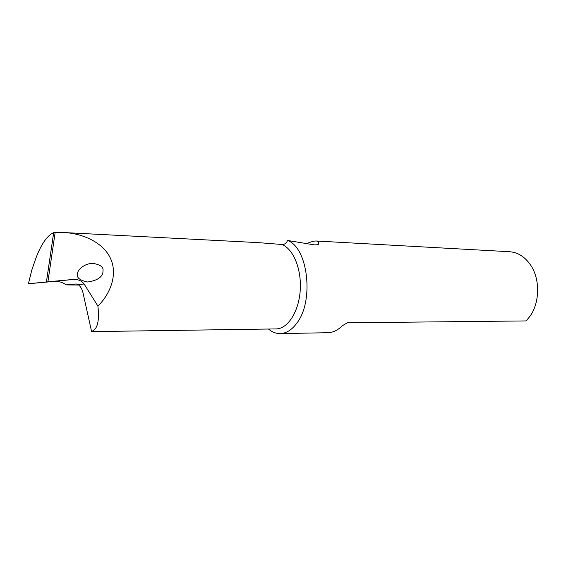 <?xml version="1.0" encoding="UTF-8"?>
<svg xmlns="http://www.w3.org/2000/svg" width="566" height="566" viewBox="0 0 566 566"><rect width="100%" height="100%" fill="white"/><g stroke="black" fill="none" stroke-linecap="round" stroke-linejoin="round"><path stroke-width="0.85" d="M94.564 331.57L91.558 331.428L83.011 292.827C82.028 288.872 80.386 286.12 78.08 284.564L76.169 283.983L65.974 284.896L78.766 285.038M64.099 232.562L258.054 242.609L281.712 244.47C284.613 244.562 286.538 243.217 287.493 240.451L310.508 244.243C314.717 245.113 317.427 245.078 318.637 244.13L318.658 244.052C319.09 242.142 318.241 241.116 316.104 240.989C314.13 240.925 311.052 241.774 306.857 243.543M55.15 232.492L47.912 281.79L28.406 283.771L31.724 270.315L35.042 260.615C37.837 252.514 41.035 245.913 44.629 240.819C47.686 236.553 50.699 233.843 53.664 232.683L62.748 232.492C81.66 233.022 103.033 242.022 110.533 258.464C118.046 274.892 110.08 294.143 97.911 306.086C99.581 321.014 97.465 329.462 91.558 331.428M28.406 283.771L54.697 281.33C59.515 281.344 63.279 282.526 65.974 284.896M47.912 281.79L73.226 279.448C78.101 279.243 81.737 280.764 84.136 284.026L97.911 306.086M317.512 244.731L318.658 244.052M268.468 329.03C272.175 332.15 276.13 333.671 280.347 333.586L327.933 332.716C332.942 332.546 337.661 330.282 342.076 325.938L347.241 322.804L526.189 320.929L530.285 315.842C539.801 302.095 540.106 279.477 530.965 265.596C525.149 256.865 517.883 252.231 509.159 251.7L316.451 241.01M280.347 333.586C286.318 333.346 291.766 329.928 296.683 323.342C314.378 301.254 308.046 247.349 287.493 240.451M103.062 270.244L102.906 272.494C101.901 277.46 96.807 280.637 87.617 282.01C79.672 280.347 76.318 277.573 77.549 273.689C77.252 270.322 83.987 263.24 93.185 263.402C100.069 264.647 103.359 266.926 103.062 270.244M93.765 331.591L276.187 328.917C287.783 328.818 298.834 311.781 300.221 290.386C301.72 269.006 293.138 248.439 281.712 244.47M84.136 284.026L78.08 284.564M73.226 279.448L54.697 281.33M46.419 281.932L53.664 232.683M76.983 284.09L75.929 283.99M53.685 232.676L46.44 281.932M317.675 244.696L318.637 244.13M276.187 328.917L273.229 328.959M76.728 284.033L76.169 283.983"/></g></svg>
